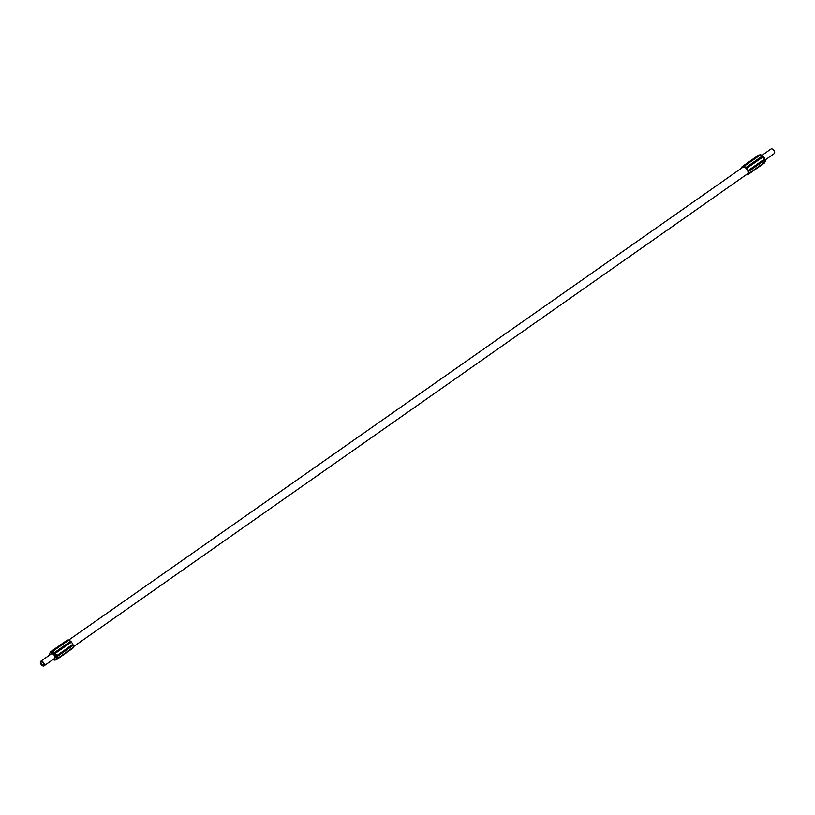 <?xml version="1.0" encoding="UTF-8"?>
<svg xmlns="http://www.w3.org/2000/svg" width="815" height="815" viewBox="0 0 815 815"><rect width="100%" height="100%" fill="white"/><g stroke="black" fill="none" stroke-linecap="round" stroke-linejoin="round"><path stroke-width="1.22" d="M55.461 659.916A1.406 0.744 -125.1 0 0 55.675 659.875L55.715 659.855A4.921 2.618 -125.1 0 0 56.632 659.58A4.921 2.618 -125.1 0 0 56.979 659.233L57.009 659.223A1.406 0.744 -125.1 0 0 57.07 659.182A1.406 0.744 -125.1 0 0 57.274 658.642L73.289 647.344A4.921 2.618 -125.1 0 0 73.187 645.358L57.162 656.533A1.406 0.744 -125.1 0 0 56.836 655.596L72.81 644.298A4.921 2.618 -125.1 0 0 71.414 642.108L55.349 653.273A1.406 0.744 -125.1 0 0 54.615 652.54L70.579 641.262A4.921 2.618 -125.1 0 0 68.704 640.152L52.629 651.348A1.406 0.744 -125.1 0 0 51.926 651.236L67.91 640.019A4.921 2.618 -125.1 0 0 66.993 640.295L50.978 651.531A4.921 2.618 -125.1 0 0 50.632 651.878L50.601 651.898A1.406 0.744 -125.1 0 0 50.54 651.929A1.406 0.744 -125.1 0 0 50.336 652.458M71.414 642.108L71.363 642.037A1.406 0.744 -125.1 0 0 70.64 641.303L70.579 641.262M57.111 659.152L73.034 647.986A1.406 0.744 -125.1 0 0 73.085 647.956A1.406 0.744 -125.1 0 0 73.289 647.405L73.289 647.344M73.187 645.358L73.187 645.297A1.406 0.744 -125.1 0 0 72.851 644.359L72.81 644.298M73.36 646.774L747.498 173.85A4.034 2.15 -125.1 0 0 746.937 169.306A4.034 2.15 -125.1 0 0 742.862 167.238L68.643 640.111A1.406 0.744 -125.1 0 0 67.951 640.009L67.91 640.019M67.951 640.009L51.895 651.256A4.921 2.618 -125.1 0 0 50.978 651.531M56.632 659.58L72.647 648.343A4.921 2.618 -125.1 0 0 72.973 648.027M54.564 652.499A4.921 2.618 -125.1 0 0 52.69 651.389M57.264 658.581A4.921 2.618 -125.1 0 0 57.172 656.595M56.785 655.535A4.921 2.618 -125.1 0 0 55.389 653.345M746.275 174.705A4.921 2.618 -125.1 0 0 746.295 174.716L746.357 174.746A1.406 0.744 -125.1 0 0 747.049 174.858L747.09 174.838A4.921 2.618 -125.1 0 0 748.007 174.563A4.921 2.618 -125.1 0 0 748.343 174.227L748.384 174.206A1.406 0.744 -125.1 0 0 748.435 174.176A1.406 0.744 -125.1 0 0 748.649 173.626L764.653 162.328A4.921 2.618 -125.1 0 0 764.562 160.341L748.537 171.517A1.406 0.744 -125.1 0 0 748.201 170.579L764.175 159.282A4.921 2.618 -125.1 0 0 762.779 157.091L746.723 168.257A1.406 0.744 -125.1 0 0 745.99 167.523L761.954 156.246A4.921 2.618 -125.1 0 0 760.079 155.135L744.003 166.341A1.406 0.744 -125.1 0 0 743.3 166.229L759.285 155.013A4.921 2.618 -125.1 0 0 758.368 155.278L742.353 166.515A4.921 2.618 -125.1 0 0 742.007 166.861L741.966 166.881A1.406 0.744 -125.1 0 0 741.915 166.912A1.406 0.744 -125.1 0 0 741.711 167.462L741.711 167.523A4.921 2.618 -125.1 0 0 741.64 168.094M762.779 157.091L762.738 157.02A1.406 0.744 -125.1 0 0 762.005 156.286L761.954 156.246M748.486 174.135L764.399 162.969A1.406 0.744 -125.1 0 0 764.46 162.939A1.406 0.744 -125.1 0 0 764.664 162.389L764.653 162.328M764.562 160.341L764.552 160.28A1.406 0.744 -125.1 0 0 764.226 159.353L764.175 159.282M760.079 155.135L760.018 155.105A1.406 0.744 -125.1 0 0 759.325 154.993L759.285 155.013M743.26 166.25A4.921 2.618 -125.1 0 0 742.353 166.515M748.007 174.563L764.022 163.326A4.921 2.618 -125.1 0 0 764.348 163.02M745.939 167.483A4.921 2.618 -125.1 0 0 744.064 166.372M748.639 173.564A4.921 2.618 -125.1 0 0 748.537 171.578M748.16 170.518A4.921 2.618 -125.1 0 0 746.764 168.328M42.961 665.254A1.936 1.029 -125.1 0 0 43.47 665.162A1.936 1.029 -125.1 0 0 43.205 662.992A1.936 1.029 -125.1 0 0 41.249 662.004A1.936 1.029 -125.1 0 0 41.28 663.787A1.936 1.029 -125.1 0 0 42.961 665.254M765.183 159.944L774.25 153.577A2.812 1.498 -125.1 0 0 773.863 150.418A2.812 1.498 -125.1 0 0 771.021 148.982L761.954 155.339M748.649 173.626L764.664 162.389A4.533 2.414 -125.1 0 0 764.042 157.407A4.533 2.414 -125.1 0 0 759.539 154.942M764.735 161.828A4.533 2.414 -125.1 0 0 763.523 157.703A4.533 2.414 -125.1 0 0 760.059 155.125L744.003 166.341M55.807 659.651A4.533 2.414 -125.1 0 0 56.062 659.508A4.533 2.414 -125.1 0 0 55.44 654.414A4.533 2.414 -125.1 0 0 50.866 652.082A4.533 2.414 -125.1 0 0 50.642 652.285M53.046 659.529A4.533 2.414 -125.1 0 0 54.381 660.068A4.533 2.414 -125.1 0 0 55.583 659.844A4.533 2.414 -125.1 0 0 54.951 654.751A4.533 2.414 -125.1 0 0 50.377 652.428A4.533 2.414 -125.1 0 0 49.817 654.924M43.979 665.886L54.595 658.439A2.812 1.498 -125.1 0 0 54.198 655.28A2.812 1.498 -125.1 0 0 51.365 653.834L40.75 661.281A2.812 1.498 -125.1 0 0 40.791 663.879A2.812 1.498 -125.1 0 0 43.236 666.018A2.812 1.498 -125.1 0 0 43.979 665.886A2.812 1.498 -125.1 0 0 43.592 662.727A2.812 1.498 -125.1 0 0 40.75 661.281M71.363 642.037L55.349 653.273M73.289 647.405L57.274 658.642M73.187 645.297L57.162 656.533M68.643 640.111L52.629 651.348M72.851 644.359L56.836 655.596M70.64 641.303L54.615 652.54M746.723 168.257L762.738 157.02M748.537 171.517L764.552 160.28M748.201 170.579L764.226 159.353M745.99 167.523L762.005 156.286M743.3 166.229L759.325 154.993M57.07 659.182L73.085 647.956M748.435 174.176L764.46 162.939"/></g></svg>
